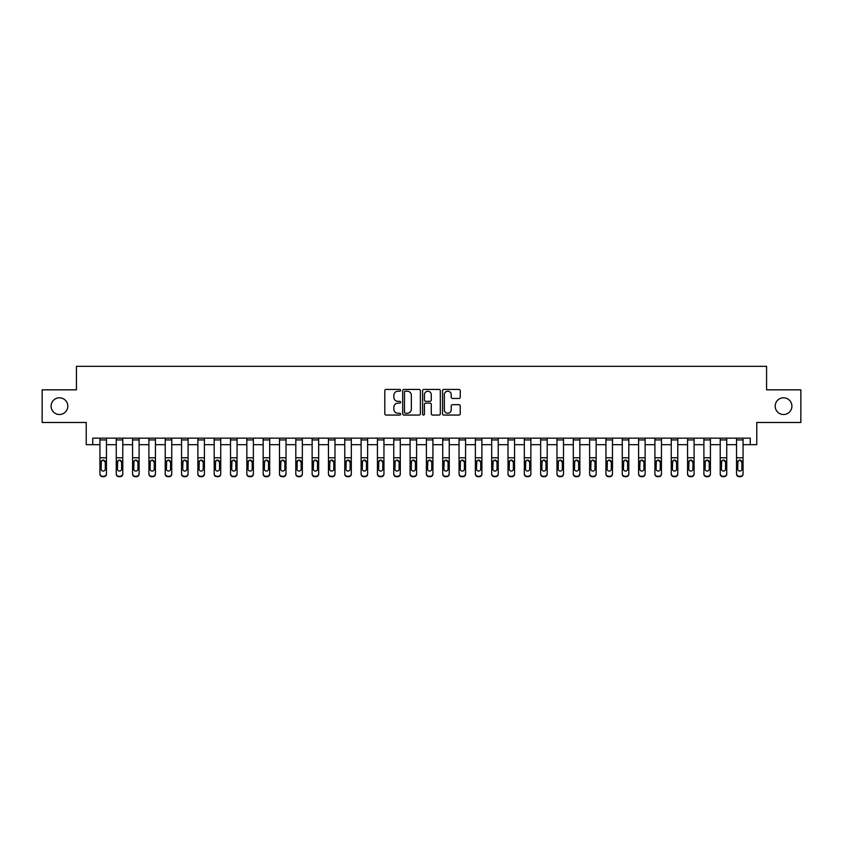<?xml version="1.0" encoding="UTF-8"?>
<svg xmlns="http://www.w3.org/2000/svg" width="843" height="843" viewBox="0 0 843 843"><rect width="100%" height="100%" fill="white"/><g stroke="black" fill="none" stroke-linecap="round" stroke-linejoin="round"><path stroke-width="1.26" d="M400.604 390.32A0.896 0.896 0 0 0 399.708 389.424L386.094 389.424A1.286 1.286 0 0 0 384.808 390.699L384.808 413.776A1.286 1.286 0 0 0 386.094 415.062L399.708 415.062A0.896 0.896 0 0 0 400.604 414.155A0.896 0.896 0 0 0 399.708 413.26L397.949 413.26A4.099 4.099 0 0 1 393.85 409.161L393.85 407.243A4.099 4.099 0 0 1 397.949 403.133L399.708 403.133A0.896 0.896 0 0 0 400.604 402.237A0.896 0.896 0 0 0 399.708 401.342L397.949 401.342A4.099 4.099 0 0 1 393.85 397.243L393.85 395.314A4.099 4.099 0 0 1 397.949 391.215L399.708 391.215A0.896 0.896 0 0 0 400.604 390.32M775.191 406.157A8.356 8.356 0 0 0 783.547 414.514A8.356 8.356 0 0 0 791.904 406.157A8.356 8.356 0 0 0 783.547 397.801A8.356 8.356 0 0 0 775.191 406.157M51.096 406.157A8.356 8.356 0 0 0 59.453 414.514A8.356 8.356 0 0 0 67.809 406.157A8.356 8.356 0 0 0 59.453 397.801A8.356 8.356 0 0 0 51.096 406.157M458.961 398.454A1.286 1.286 0 0 0 460.246 397.179L460.246 390.699A1.286 1.286 0 0 0 458.961 389.424L443.839 389.424A1.286 1.286 0 0 0 442.554 390.699L442.554 413.776A1.286 1.286 0 0 0 443.839 415.062L458.961 415.062A1.286 1.286 0 0 0 460.246 413.776L460.246 405.957A1.286 1.286 0 0 0 458.961 404.672L452.491 404.672A1.286 1.286 0 0 0 451.205 405.957L451.205 409.835A3.425 3.425 0 0 1 447.781 413.26A3.425 3.425 0 0 1 444.345 409.835L444.345 394.64A3.425 3.425 0 0 1 447.781 391.215A3.425 3.425 0 0 1 451.205 394.64L451.205 397.179A1.286 1.286 0 0 0 452.491 398.454L458.961 398.454M92.751 444.683L92.751 438.149L750.249 438.149L750.249 444.683L756.782 444.683L756.782 422.48L800.85 422.48L800.85 389.835L766.572 389.835L766.572 366.326L76.428 366.326L76.428 389.835L42.15 389.835L42.15 422.48L86.218 422.48L86.218 444.683L99.938 444.683M420.383 390.699A1.286 1.286 0 0 0 419.097 389.424L403.976 389.424A1.286 1.286 0 0 0 402.691 390.699L402.691 413.776A1.286 1.286 0 0 0 403.976 415.062L419.097 415.062A1.286 1.286 0 0 0 420.383 413.776L420.383 390.699M423.903 389.424L439.024 389.424A1.286 1.286 0 0 1 440.309 390.699L440.309 413.776A1.286 1.286 0 0 1 439.024 415.062L432.554 415.062A1.286 1.286 0 0 1 431.279 413.776L431.279 404.419A1.286 1.286 0 0 0 429.993 403.133L425.694 403.133A1.286 1.286 0 0 0 424.419 404.419L424.419 414.155A0.896 0.896 0 0 1 423.523 415.062A0.896 0.896 0 0 1 422.617 414.155L422.617 390.699A1.286 1.286 0 0 1 423.903 389.424M106.46 444.683L116.26 444.683M122.783 444.683L132.583 444.683M139.106 444.683L148.905 444.683M155.428 444.683L165.228 444.683M171.751 444.683L181.551 444.683M188.084 444.683L197.873 444.683M204.406 444.683L214.196 444.683M220.729 444.683L230.518 444.683M237.052 444.683L246.841 444.683M253.374 444.683L263.164 444.683M269.697 444.683L279.486 444.683M286.019 444.683L295.809 444.683M302.342 444.683L312.131 444.683M318.665 444.683L328.454 444.683M334.987 444.683L344.776 444.683M351.31 444.683L361.11 444.683M367.632 444.683L377.432 444.683M383.955 444.683L393.755 444.683M400.277 444.683L410.077 444.683M416.6 444.683L426.4 444.683M432.923 444.683L442.723 444.683M449.245 444.683L459.045 444.683M465.568 444.683L475.368 444.683M481.89 444.683L491.69 444.683M498.224 444.683L508.013 444.683M514.546 444.683L524.335 444.683M530.869 444.683L540.658 444.683M547.191 444.683L556.981 444.683M563.514 444.683L573.303 444.683M579.836 444.683L589.626 444.683M596.159 444.683L605.948 444.683M612.482 444.683L622.271 444.683M628.804 444.683L638.594 444.683M645.127 444.683L654.916 444.683M661.449 444.683L671.249 444.683M677.772 444.683L687.572 444.683M694.095 444.683L703.894 444.683M710.417 444.683L720.217 444.683M726.74 444.683L736.54 444.683M743.062 444.683L750.249 444.683M405.378 391.215A0.896 0.896 0 0 0 404.482 392.111L404.482 412.364A0.896 0.896 0 0 0 405.378 413.26L407.243 413.26A4.099 4.099 0 0 0 411.342 409.161L411.342 395.314A4.099 4.099 0 0 0 407.243 391.215L405.378 391.215M431.279 394.703A3.425 3.425 0 0 0 427.844 391.278A3.425 3.425 0 0 0 424.419 394.703L424.419 400.056A1.286 1.286 0 0 0 425.694 401.342L429.993 401.342A1.286 1.286 0 0 0 431.279 400.056L431.279 394.703M99.938 461.574L99.938 473.671A2.613 2.592 0 0 0 102.54 476.263L103.847 476.263A2.613 2.592 0 0 0 106.46 473.671L106.46 474.082A2.613 2.592 180 0 1 103.847 476.674L103.847 476.263M105.291 469.003L105.291 462.133L105.291 469.003A2.086 2.076 180 0 1 103.194 471.079A2.086 2.076 180 0 0 105.291 469.003M101.107 469.414L101.107 469.003A2.086 2.076 180 0 0 103.194 471.079M102.108 460.341L101.107 461.964M104.29 460.341L103.194 460.025L105.291 462.133M106.46 438.149L106.46 474.082M99.938 438.149L99.938 474.082A2.613 2.592 180 0 0 102.54 476.674L103.847 476.674M99.938 461.163L101.339 461.163L101.107 469.003M101.339 461.163L103.194 460.025M116.26 461.574L116.26 473.671A2.613 2.592 0 0 0 118.874 476.263L120.17 476.263A2.613 2.592 0 0 0 122.783 473.671L122.783 474.082A2.613 2.592 180 0 1 120.17 476.674L120.17 476.263M121.613 469.003L121.613 462.133L121.613 469.003A2.086 2.076 180 0 1 119.527 471.079A2.086 2.076 180 0 0 121.613 469.003M117.43 469.414L117.43 469.003A2.086 2.076 180 0 0 119.527 471.079M118.431 460.341L117.43 461.964M120.612 460.341L119.527 460.025L121.613 462.133M132.583 461.574L132.583 473.671A2.613 2.592 0 0 0 135.196 476.263L136.503 476.263A2.613 2.592 0 0 0 139.106 473.671L139.106 474.082A2.613 2.592 180 0 1 136.503 476.674L136.503 476.263M137.936 469.003L137.936 462.133L137.936 469.003A2.086 2.076 180 0 1 135.849 471.079A2.086 2.076 180 0 0 137.936 469.003M133.752 469.414L133.752 469.003A2.086 2.076 180 0 0 135.849 471.079M134.754 460.341L133.752 461.964M136.935 460.341L135.849 460.025L137.936 462.133M148.905 461.574L148.905 473.671A2.613 2.592 0 0 0 151.519 476.263L152.825 476.263A2.613 2.592 0 0 0 155.428 473.671L155.428 474.082A2.613 2.592 180 0 1 152.825 476.674L152.825 476.263M154.258 469.003L154.258 462.133L154.258 469.003A2.086 2.076 180 0 1 152.172 471.079A2.086 2.076 180 0 0 154.258 469.003M150.075 469.414L150.075 469.003A2.086 2.076 180 0 0 152.172 471.079M151.076 460.341L150.075 461.964M153.257 460.341L152.172 460.025L154.258 462.133M122.783 438.149L122.783 474.082M116.26 438.149L116.26 474.082A2.613 2.592 180 0 0 118.874 476.674L120.17 476.674M116.26 461.163L117.662 461.163L117.43 469.003M117.662 461.163L119.527 460.025M139.106 438.149L139.106 474.082M132.583 438.149L132.583 474.082A2.613 2.592 180 0 0 135.196 476.674L136.503 476.674M132.583 461.163L133.984 461.163L133.752 469.003M133.984 461.163L135.849 460.025M155.428 438.149L155.428 474.082M148.905 438.149L148.905 474.082A2.613 2.592 180 0 0 151.519 476.674L152.825 476.674M148.905 461.163L150.307 461.163L150.075 469.003M150.307 461.163L152.172 460.025M165.228 461.574L165.228 473.671A2.613 2.592 0 0 0 167.841 476.263L169.148 476.263A2.613 2.592 0 0 0 171.751 473.671L171.751 474.082A2.613 2.592 180 0 1 169.148 476.674L169.148 476.263M170.581 469.003L170.581 462.133L170.581 469.003A2.086 2.076 180 0 1 168.495 471.079A2.086 2.076 180 0 0 170.581 469.003M166.398 469.414L166.398 469.003A2.086 2.076 180 0 0 168.495 471.079M167.399 460.341L166.398 461.964M169.58 460.341L168.495 460.025L170.581 462.133M171.751 438.149L171.751 474.082M165.228 438.149L165.228 474.082A2.613 2.592 180 0 0 167.841 476.674L169.148 476.674M165.228 461.163L166.629 461.163L166.398 469.003M166.629 461.163L168.495 460.025M181.551 461.574L181.551 473.671A2.613 2.592 0 0 0 184.164 476.263L185.471 476.263A2.613 2.592 0 0 0 188.084 473.671L188.084 474.082A2.613 2.592 180 0 1 185.471 476.674L185.471 476.263M186.904 469.003L186.904 462.133L186.904 469.003A2.086 2.076 180 0 1 184.817 471.079A2.086 2.076 180 0 0 186.904 469.003M182.72 469.414L182.72 469.003A2.086 2.076 180 0 0 184.817 471.079M183.721 460.341L182.72 461.964M185.903 460.341L184.817 460.025L186.904 462.133M188.084 438.149L188.084 474.082M181.551 438.149L181.551 474.082A2.613 2.592 180 0 0 184.164 476.674L185.471 476.674M181.551 461.163L182.952 461.163L182.72 469.003M182.952 461.163L184.817 460.025M197.873 461.574L197.873 473.671A2.613 2.592 0 0 0 200.486 476.263L201.793 476.263A2.613 2.592 0 0 0 204.406 473.671L204.406 474.082A2.613 2.592 180 0 1 201.793 476.674L201.793 476.263M203.226 469.003L203.226 462.133L203.226 469.003A2.086 2.076 180 0 1 201.14 471.079A2.086 2.076 180 0 0 203.226 469.003M199.053 469.414L199.053 469.003A2.086 2.076 180 0 0 201.14 471.079M200.044 460.341L199.053 461.964M202.225 460.341L201.14 460.025L203.226 462.133M204.406 438.149L204.406 474.082M197.873 438.149L197.873 474.082A2.613 2.592 180 0 0 200.486 476.674L201.793 476.674M197.873 461.163L199.275 461.163L199.053 469.003M199.275 461.163L201.14 460.025M214.196 461.574L214.196 473.671A2.613 2.592 0 0 0 216.809 476.263L218.116 476.263A2.613 2.592 0 0 0 220.729 473.671L220.729 474.082A2.613 2.592 180 0 1 218.116 476.674L218.116 476.263M219.549 469.003L219.549 462.133L219.549 469.003A2.086 2.076 180 0 1 217.462 471.079A2.086 2.076 180 0 0 219.549 469.003M215.376 469.414L215.376 469.003A2.086 2.076 180 0 0 217.462 471.079M216.366 460.341L215.376 461.964M218.548 460.341L217.462 460.025L219.549 462.133M220.729 438.149L220.729 474.082M214.196 438.149L214.196 474.082A2.613 2.592 180 0 0 216.809 476.674L218.116 476.674M214.196 461.163L215.608 461.163L215.376 469.003M215.608 461.163L217.462 460.025M230.518 461.574L230.518 473.671A2.613 2.592 0 0 0 233.132 476.263L234.438 476.263A2.613 2.592 0 0 0 237.052 473.671L237.052 474.082A2.613 2.592 180 0 1 234.438 476.674L234.438 476.263M235.871 469.003L235.871 462.133L235.871 469.003A2.086 2.076 180 0 1 233.785 471.079A2.086 2.076 180 0 0 235.871 469.003M231.699 469.414L231.699 469.003A2.086 2.076 180 0 0 233.785 471.079M232.689 460.341L231.699 461.964M234.87 460.341L233.785 460.025L235.871 462.133M237.052 438.149L237.052 474.082M230.518 438.149L230.518 474.082A2.613 2.592 180 0 0 233.132 476.674L234.438 476.674M230.518 461.163L231.93 461.163L231.699 469.003M231.93 461.163L233.785 460.025M246.841 461.574L246.841 473.671A2.613 2.592 0 0 0 249.454 476.263L250.761 476.263A2.613 2.592 0 0 0 253.374 473.671L253.374 474.082A2.613 2.592 180 0 1 250.761 476.674L250.761 476.263M252.194 469.003L252.194 462.133L252.194 469.003A2.086 2.076 180 0 1 250.108 471.079A2.086 2.076 180 0 0 252.194 469.003M248.021 469.414L248.021 469.003A2.086 2.076 180 0 0 250.108 471.079M249.012 460.341L248.021 461.964M251.193 460.341L250.108 460.025L252.194 462.133M253.374 438.149L253.374 474.082M246.841 438.149L246.841 474.082A2.613 2.592 180 0 0 249.454 476.674L250.761 476.674M246.841 461.163L248.253 461.163L248.021 469.003M248.253 461.163L250.108 460.025M263.164 461.574L263.164 473.671A2.613 2.592 0 0 0 265.777 476.263L267.083 476.263A2.613 2.592 0 0 0 269.697 473.671L269.697 474.082A2.613 2.592 180 0 1 267.083 476.674L267.083 476.263M268.517 469.003L268.517 462.133L268.517 469.003A2.086 2.076 180 0 1 266.43 471.079A2.086 2.076 180 0 0 268.517 469.003M264.344 469.414L264.344 469.003A2.086 2.076 180 0 0 266.43 471.079M265.345 460.341L264.344 461.964M267.516 460.341L266.43 460.025L268.517 462.133M269.697 438.149L269.697 474.082M263.164 438.149L263.164 474.082A2.613 2.592 180 0 0 265.777 476.674L267.083 476.674M263.164 461.163L264.576 461.163L264.344 469.003M264.576 461.163L266.43 460.025M279.486 461.574L279.486 473.671A2.613 2.592 0 0 0 282.099 476.263L283.406 476.263A2.613 2.592 0 0 0 286.019 473.671L286.019 474.082A2.613 2.592 180 0 1 283.406 476.674L283.406 476.263M284.839 469.003L284.839 462.133L284.839 469.003A2.086 2.076 180 0 1 282.753 471.079A2.086 2.076 180 0 0 284.839 469.003M280.666 469.414L280.666 469.003A2.086 2.076 180 0 0 282.753 471.079M281.667 460.341L280.666 461.964M283.849 460.341L282.753 460.025L284.839 462.133M286.019 438.149L286.019 474.082M279.486 438.149L279.486 474.082A2.613 2.592 180 0 0 282.099 476.674L283.406 476.674M279.486 461.163L280.898 461.163L280.666 469.003M280.898 461.163L282.753 460.025M295.809 461.574L295.809 473.671A2.613 2.592 0 0 0 298.422 476.263L299.729 476.263A2.613 2.592 0 0 0 302.342 473.671L302.342 474.082A2.613 2.592 180 0 1 299.729 476.674L299.729 476.263M301.162 469.003L301.162 462.133L301.162 469.003A2.086 2.076 180 0 1 299.075 471.079A2.086 2.076 180 0 0 301.162 469.003M296.989 469.414L296.989 469.003A2.086 2.076 180 0 0 299.075 471.079M297.99 460.341L296.989 461.964M300.171 460.341L299.075 460.025L301.162 462.133M302.342 438.149L302.342 474.082M295.809 438.149L295.809 474.082A2.613 2.592 180 0 0 298.422 476.674L299.729 476.674M295.809 461.163L297.221 461.163L296.989 469.003M297.221 461.163L299.075 460.025M312.131 461.574L312.131 473.671A2.613 2.592 0 0 0 314.745 476.263L316.051 476.263A2.613 2.592 0 0 0 318.665 473.671L318.665 474.082A2.613 2.592 180 0 1 316.051 476.674L316.051 476.263M317.484 469.003L317.484 462.133L317.484 469.003A2.086 2.076 180 0 1 315.398 471.079A2.086 2.076 180 0 0 317.484 469.003M313.311 469.414L313.311 469.003A2.086 2.076 180 0 0 315.398 471.079M314.313 460.341L313.311 461.964M316.494 460.341L315.398 460.025L317.484 462.133M318.665 438.149L318.665 474.082M312.131 438.149L312.131 474.082A2.613 2.592 180 0 0 314.745 476.674L316.051 476.674M312.131 461.163L313.543 461.163L313.311 469.003M313.543 461.163L315.398 460.025M328.454 461.574L328.454 473.671A2.613 2.592 0 0 0 331.067 476.263L332.374 476.263A2.613 2.592 0 0 0 334.987 473.671L334.987 474.082A2.613 2.592 180 0 1 332.374 476.674L332.374 476.263M333.807 469.003L333.807 462.133L333.807 469.003A2.086 2.076 180 0 1 331.721 471.079A2.086 2.076 180 0 0 333.807 469.003M329.634 469.414L329.634 469.003A2.086 2.076 180 0 0 331.721 471.079M330.635 460.341L329.634 461.964M332.816 460.341L331.721 460.025L333.807 462.133M334.987 438.149L334.987 474.082M328.454 438.149L328.454 474.082A2.613 2.592 180 0 0 331.067 476.674L332.374 476.674M328.454 461.163L329.866 461.163L329.634 469.003M329.866 461.163L331.721 460.025M344.776 461.574L344.776 473.671A2.613 2.592 0 0 0 347.39 476.263L348.696 476.263A2.613 2.592 0 0 0 351.31 473.671L351.31 474.082A2.613 2.592 180 0 1 348.696 476.674L348.696 476.263M350.14 469.003L350.14 462.133L350.14 469.003A2.086 2.076 180 0 1 348.043 471.079A2.086 2.076 180 0 0 350.14 469.003M345.957 469.414L345.957 469.003A2.086 2.076 180 0 0 348.043 471.079M346.958 460.341L345.957 461.964M349.139 460.341L348.043 460.025L350.14 462.133M351.31 438.149L351.31 474.082M344.776 438.149L344.776 474.082A2.613 2.592 180 0 0 347.39 476.674L348.696 476.674M344.776 461.163L346.188 461.163L345.957 469.003M346.188 461.163L348.043 460.025M361.11 461.574L361.11 473.671A2.613 2.592 0 0 0 363.712 476.263L365.019 476.263A2.613 2.592 0 0 0 367.632 473.671L367.632 474.082A2.613 2.592 180 0 1 365.019 476.674L365.019 476.263M366.463 469.003L366.463 462.133L366.463 469.003A2.086 2.076 180 0 1 364.366 471.079A2.086 2.076 180 0 0 366.463 469.003M362.279 469.414L362.279 469.003A2.086 2.076 180 0 0 364.366 471.079M363.28 460.341L362.279 461.964M365.462 460.341L364.366 460.025L366.463 462.133M367.632 438.149L367.632 474.082M361.11 438.149L361.11 474.082A2.613 2.592 180 0 0 363.712 476.674L365.019 476.674M361.11 461.163L362.511 461.163L362.279 469.003M362.511 461.163L364.366 460.025M377.432 461.574L377.432 473.671A2.613 2.592 0 0 0 380.035 476.263L381.342 476.263A2.613 2.592 0 0 0 383.955 473.671L383.955 474.082A2.613 2.592 180 0 1 381.342 476.674L381.342 476.263M382.785 469.003L382.785 462.133L382.785 469.003A2.086 2.076 180 0 1 380.688 471.079A2.086 2.076 180 0 0 382.785 469.003M378.602 469.414L378.602 469.003A2.086 2.076 180 0 0 380.688 471.079M379.603 460.341L378.602 461.964M381.784 460.341L380.688 460.025L382.785 462.133M383.955 438.149L383.955 474.082M377.432 438.149L377.432 474.082A2.613 2.592 180 0 0 380.035 476.674L381.342 476.674M377.432 461.163L378.834 461.163L378.602 469.003M378.834 461.163L380.688 460.025M393.755 461.574L393.755 473.671A2.613 2.592 0 0 0 396.358 476.263L397.664 476.263A2.613 2.592 0 0 0 400.277 473.671L400.277 474.082A2.613 2.592 180 0 1 397.664 476.674L397.664 476.263M399.108 469.003L399.108 462.133L399.108 469.003A2.086 2.076 180 0 1 397.011 471.079A2.086 2.076 180 0 0 399.108 469.003M394.924 469.414L394.924 469.003A2.086 2.076 180 0 0 397.011 471.079M395.925 460.341L394.924 461.964M398.107 460.341L397.011 460.025L399.108 462.133M400.277 438.149L400.277 474.082M393.755 438.149L393.755 474.082A2.613 2.592 180 0 0 396.358 476.674L397.664 476.674M393.755 461.163L395.156 461.163L394.924 469.003M395.156 461.163L397.011 460.025M410.077 461.574L410.077 473.671A2.613 2.592 0 0 0 412.691 476.263L413.987 476.263A2.613 2.592 0 0 0 416.6 473.671L416.6 474.082A2.613 2.592 180 0 1 413.987 476.674L413.987 476.263M415.43 469.003L415.43 462.133L415.43 469.003A2.086 2.076 180 0 1 413.333 471.079A2.086 2.076 180 0 0 415.43 469.003M411.247 469.414L411.247 469.003A2.086 2.076 180 0 0 413.333 471.079M412.248 460.341L411.247 461.964M414.429 460.341L413.333 460.025L415.43 462.133M416.6 438.149L416.6 474.082M410.077 438.149L410.077 474.082A2.613 2.592 180 0 0 412.691 476.674L413.987 476.674M410.077 461.163L411.479 461.163L411.247 469.003M411.479 461.163L413.333 460.025M426.4 461.574L426.4 473.671A2.613 2.592 0 0 0 429.013 476.263L430.309 476.263A2.613 2.592 0 0 0 432.923 473.671L432.923 474.082A2.613 2.592 180 0 1 430.309 476.674L430.309 476.263M431.753 469.003L431.753 462.133L431.753 469.003A2.086 2.076 180 0 1 429.667 471.079A2.086 2.076 180 0 0 431.753 469.003M427.57 469.414L427.57 469.003A2.086 2.076 180 0 0 429.667 471.079M428.571 460.341L427.57 461.964M430.752 460.341L429.667 460.025L431.753 462.133M432.923 438.149L432.923 474.082M426.4 438.149L426.4 474.082A2.613 2.592 180 0 0 429.013 476.674L430.309 476.674M426.4 461.163L427.801 461.163L427.57 469.003M427.801 461.163L429.667 460.025M442.723 461.574L442.723 473.671A2.613 2.592 0 0 0 445.336 476.263L446.642 476.263A2.613 2.592 0 0 0 449.245 473.671L449.245 474.082A2.613 2.592 180 0 1 446.642 476.674L446.642 476.263M448.076 469.003L448.076 462.133L448.076 469.003A2.086 2.076 180 0 1 445.989 471.079A2.086 2.076 180 0 0 448.076 469.003M443.892 469.414L443.892 469.003A2.086 2.076 180 0 0 445.989 471.079M444.893 460.341L443.892 461.964M447.075 460.341L445.989 460.025L448.076 462.133M449.245 438.149L449.245 474.082M442.723 438.149L442.723 474.082A2.613 2.592 180 0 0 445.336 476.674L446.642 476.674M442.723 461.163L444.124 461.163L443.892 469.003M444.124 461.163L445.989 460.025M459.045 461.574L459.045 473.671A2.613 2.592 0 0 0 461.658 476.263L462.965 476.263A2.613 2.592 0 0 0 465.568 473.671L465.568 474.082A2.613 2.592 180 0 1 462.965 476.674L462.965 476.263M464.398 469.003L464.398 462.133L464.398 469.003A2.086 2.076 180 0 1 462.312 471.079A2.086 2.076 180 0 0 464.398 469.003M460.215 469.414L460.215 469.003A2.086 2.076 180 0 0 462.312 471.079M461.216 460.341L460.215 461.964M463.397 460.341L462.312 460.025L464.398 462.133M465.568 438.149L465.568 474.082M459.045 438.149L459.045 474.082A2.613 2.592 180 0 0 461.658 476.674L462.965 476.674M459.045 461.163L460.447 461.163L460.215 469.003M460.447 461.163L462.312 460.025M475.368 461.574L475.368 473.671A2.613 2.592 0 0 0 477.981 476.263L479.288 476.263A2.613 2.592 0 0 0 481.89 473.671L481.89 474.082A2.613 2.592 180 0 1 479.288 476.674L479.288 476.263M480.721 469.003L480.721 462.133L480.721 469.003A2.086 2.076 180 0 1 478.634 471.079A2.086 2.076 180 0 0 480.721 469.003M476.537 469.414L476.537 469.003A2.086 2.076 180 0 0 478.634 471.079M477.538 460.341L476.537 461.964M479.72 460.341L478.634 460.025L480.721 462.133M481.89 438.149L481.89 474.082M475.368 438.149L475.368 474.082A2.613 2.592 180 0 0 477.981 476.674L479.288 476.674M475.368 461.163L476.769 461.163L476.537 469.003M476.769 461.163L478.634 460.025M491.69 461.574L491.69 473.671A2.613 2.592 0 0 0 494.304 476.263L495.61 476.263A2.613 2.592 0 0 0 498.224 473.671L498.224 474.082A2.613 2.592 180 0 1 495.61 476.674L495.61 476.263M497.043 469.003L497.043 462.133L497.043 469.003A2.086 2.076 180 0 1 494.957 471.079A2.086 2.076 180 0 0 497.043 469.003M492.86 469.414L492.86 469.003A2.086 2.076 180 0 0 494.957 471.079M493.861 460.341L492.86 461.964M496.042 460.341L494.957 460.025L497.043 462.133M498.224 438.149L498.224 474.082M491.69 438.149L491.69 474.082A2.613 2.592 180 0 0 494.304 476.674L495.61 476.674M491.69 461.163L493.092 461.163L492.86 469.003M493.092 461.163L494.957 460.025M508.013 461.574L508.013 473.671A2.613 2.592 0 0 0 510.626 476.263L511.933 476.263A2.613 2.592 0 0 0 514.546 473.671L514.546 474.082A2.613 2.592 180 0 1 511.933 476.674L511.933 476.263M513.366 469.003L513.366 462.133L513.366 469.003A2.086 2.076 180 0 1 511.279 471.079A2.086 2.076 180 0 0 513.366 469.003M509.193 469.414L509.193 469.003A2.086 2.076 180 0 0 511.279 471.079M510.184 460.341L509.193 461.964M512.365 460.341L511.279 460.025L513.366 462.133M514.546 438.149L514.546 474.082M508.013 438.149L508.013 474.082A2.613 2.592 180 0 0 510.626 476.674L511.933 476.674M508.013 461.163L509.414 461.163L509.193 469.003M509.414 461.163L511.279 460.025M524.335 461.574L524.335 473.671A2.613 2.592 0 0 0 526.949 476.263L528.255 476.263A2.613 2.592 0 0 0 530.869 473.671L530.869 474.082A2.613 2.592 180 0 1 528.255 476.674L528.255 476.263M529.689 469.003L529.689 462.133L529.689 469.003A2.086 2.076 180 0 1 527.602 471.079A2.086 2.076 180 0 0 529.689 469.003M525.516 469.414L525.516 469.003A2.086 2.076 180 0 0 527.602 471.079M526.506 460.341L525.516 461.964M528.687 460.341L527.602 460.025L529.689 462.133M530.869 438.149L530.869 474.082M524.335 438.149L524.335 474.082A2.613 2.592 180 0 0 526.949 476.674L528.255 476.674M524.335 461.163L525.747 461.163L525.516 469.003M525.747 461.163L527.602 460.025M540.658 461.574L540.658 473.671A2.613 2.592 0 0 0 543.271 476.263L544.578 476.263A2.613 2.592 0 0 0 547.191 473.671L547.191 474.082A2.613 2.592 180 0 1 544.578 476.674L544.578 476.263M546.011 469.003L546.011 462.133L546.011 469.003A2.086 2.076 180 0 1 543.925 471.079A2.086 2.076 180 0 0 546.011 469.003M541.838 469.414L541.838 469.003A2.086 2.076 180 0 0 543.925 471.079M542.829 460.341L541.838 461.964M545.01 460.341L543.925 460.025L546.011 462.133M547.191 438.149L547.191 474.082M540.658 438.149L540.658 474.082A2.613 2.592 180 0 0 543.271 476.674L544.578 476.674M540.658 461.163L542.07 461.163L541.838 469.003M542.07 461.163L543.925 460.025M556.981 461.574L556.981 473.671A2.613 2.592 0 0 0 559.594 476.263L560.901 476.263A2.613 2.592 0 0 0 563.514 473.671L563.514 474.082A2.613 2.592 180 0 1 560.901 476.674L560.901 476.263M562.334 469.003L562.334 462.133L562.334 469.003A2.086 2.076 180 0 1 560.247 471.079A2.086 2.076 180 0 0 562.334 469.003M558.161 469.414L558.161 469.003A2.086 2.076 180 0 0 560.247 471.079M559.151 460.341L558.161 461.964M561.333 460.341L560.247 460.025L562.334 462.133M563.514 438.149L563.514 474.082M556.981 438.149L556.981 474.082A2.613 2.592 180 0 0 559.594 476.674L560.901 476.674M556.981 461.163L558.393 461.163L558.161 469.003M558.393 461.163L560.247 460.025M573.303 461.574L573.303 473.671A2.613 2.592 0 0 0 575.917 476.263L577.223 476.263A2.613 2.592 0 0 0 579.836 473.671L579.836 474.082A2.613 2.592 180 0 1 577.223 476.674L577.223 476.263M578.656 469.003L578.656 462.133L578.656 469.003A2.086 2.076 180 0 1 576.57 471.079A2.086 2.076 180 0 0 578.656 469.003M574.483 469.414L574.483 469.003A2.086 2.076 180 0 0 576.57 471.079M575.484 460.341L574.483 461.964M577.655 460.341L576.57 460.025L578.656 462.133M579.836 438.149L579.836 474.082M573.303 438.149L573.303 474.082A2.613 2.592 180 0 0 575.917 476.674L577.223 476.674M573.303 461.163L574.715 461.163L574.483 469.003M574.715 461.163L576.57 460.025M589.626 461.574L589.626 473.671A2.613 2.592 0 0 0 592.239 476.263L593.546 476.263A2.613 2.592 0 0 0 596.159 473.671L596.159 474.082A2.613 2.592 180 0 1 593.546 476.674L593.546 476.263M594.979 469.003L594.979 462.133L594.979 469.003A2.086 2.076 180 0 1 592.892 471.079A2.086 2.076 180 0 0 594.979 469.003M590.806 469.414L590.806 469.003A2.086 2.076 180 0 0 592.892 471.079M591.807 460.341L590.806 461.964M593.988 460.341L592.892 460.025L594.979 462.133M596.159 438.149L596.159 474.082M589.626 438.149L589.626 474.082A2.613 2.592 180 0 0 592.239 476.674L593.546 476.674M589.626 461.163L591.038 461.163L590.806 469.003M591.038 461.163L592.892 460.025M605.948 461.574L605.948 473.671A2.613 2.592 0 0 0 608.562 476.263L609.868 476.263A2.613 2.592 0 0 0 612.482 473.671L612.482 474.082A2.613 2.592 180 0 1 609.868 476.674L609.868 476.263M611.301 469.003L611.301 462.133L611.301 469.003A2.086 2.076 180 0 1 609.215 471.079A2.086 2.076 180 0 0 611.301 469.003M607.129 469.414L607.129 469.003A2.086 2.076 180 0 0 609.215 471.079M608.13 460.341L607.129 461.964M610.311 460.341L609.215 460.025L611.301 462.133M612.482 438.149L612.482 474.082M605.948 438.149L605.948 474.082A2.613 2.592 180 0 0 608.562 476.674L609.868 476.674M605.948 461.163L607.36 461.163L607.129 469.003M607.36 461.163L609.215 460.025M622.271 461.574L622.271 473.671A2.613 2.592 0 0 0 624.884 476.263L626.191 476.263A2.613 2.592 0 0 0 628.804 473.671L628.804 474.082A2.613 2.592 180 0 1 626.191 476.674L626.191 476.263M627.624 469.003L627.624 462.133L627.624 469.003A2.086 2.076 180 0 1 625.538 471.079A2.086 2.076 180 0 0 627.624 469.003M623.451 469.414L623.451 469.003A2.086 2.076 180 0 0 625.538 471.079M624.452 460.341L623.451 461.964M626.634 460.341L625.538 460.025L627.624 462.133M628.804 438.149L628.804 474.082M622.271 438.149L622.271 474.082A2.613 2.592 180 0 0 624.884 476.674L626.191 476.674M622.271 461.163L623.683 461.163L623.451 469.003M623.683 461.163L625.538 460.025M638.594 461.574L638.594 473.671A2.613 2.592 0 0 0 641.207 476.263L642.514 476.263A2.613 2.592 0 0 0 645.127 473.671L645.127 474.082A2.613 2.592 180 0 1 642.514 476.674L642.514 476.263M643.947 469.003L643.947 462.133L643.947 469.003A2.086 2.076 180 0 1 641.86 471.079A2.086 2.076 180 0 0 643.947 469.003M639.774 469.414L639.774 469.003A2.086 2.076 180 0 0 641.86 471.079M640.775 460.341L639.774 461.964M642.956 460.341L641.86 460.025L643.947 462.133M645.127 438.149L645.127 474.082M638.594 438.149L638.594 474.082A2.613 2.592 180 0 0 641.207 476.674L642.514 476.674M638.594 461.163L640.006 461.163L639.774 469.003M640.006 461.163L641.86 460.025M654.916 461.574L654.916 473.671A2.613 2.592 0 0 0 657.529 476.263L658.836 476.263A2.613 2.592 0 0 0 661.449 473.671L661.449 474.082A2.613 2.592 180 0 1 658.836 476.674L658.836 476.263M660.28 469.003L660.28 462.133L660.28 469.003A2.086 2.076 180 0 1 658.183 471.079A2.086 2.076 180 0 0 660.28 469.003M656.096 469.414L656.096 469.003A2.086 2.076 180 0 0 658.183 471.079M657.097 460.341L656.096 461.964M659.279 460.341L658.183 460.025L660.28 462.133M661.449 438.149L661.449 474.082M654.916 438.149L654.916 474.082A2.613 2.592 180 0 0 657.529 476.674L658.836 476.674M654.916 461.163L656.328 461.163L656.096 469.003M656.328 461.163L658.183 460.025M671.249 461.574L671.249 473.671A2.613 2.592 0 0 0 673.852 476.263L675.159 476.263A2.613 2.592 0 0 0 677.772 473.671L677.772 474.082A2.613 2.592 180 0 1 675.159 476.674L675.159 476.263M676.602 469.003L676.602 462.133L676.602 469.003A2.086 2.076 180 0 1 674.505 471.079A2.086 2.076 180 0 0 676.602 469.003M672.419 469.414L672.419 469.003A2.086 2.076 180 0 0 674.505 471.079M673.42 460.341L672.419 461.964M675.601 460.341L674.505 460.025L676.602 462.133M677.772 438.149L677.772 474.082M671.249 438.149L671.249 474.082A2.613 2.592 180 0 0 673.852 476.674L675.159 476.674M671.249 461.163L672.651 461.163L672.419 469.003M672.651 461.163L674.505 460.025M687.572 461.574L687.572 473.671A2.613 2.592 0 0 0 690.175 476.263L691.481 476.263A2.613 2.592 0 0 0 694.095 473.671L694.095 474.082A2.613 2.592 180 0 1 691.481 476.674L691.481 476.263M692.925 469.003L692.925 462.133L692.925 469.003A2.086 2.076 180 0 1 690.828 471.079A2.086 2.076 180 0 0 692.925 469.003M688.742 469.414L688.742 469.003A2.086 2.076 180 0 0 690.828 471.079M689.743 460.341L688.742 461.964M691.924 460.341L690.828 460.025L692.925 462.133M694.095 438.149L694.095 474.082M687.572 438.149L687.572 474.082A2.613 2.592 180 0 0 690.175 476.674L691.481 476.674M687.572 461.163L688.973 461.163L688.742 469.003M688.973 461.163L690.828 460.025M703.894 461.574L703.894 473.671A2.613 2.592 0 0 0 706.497 476.263L707.804 476.263A2.613 2.592 0 0 0 710.417 473.671L710.417 474.082A2.613 2.592 180 0 1 707.804 476.674L707.804 476.263M709.248 469.003L709.248 462.133L709.248 469.003A2.086 2.076 180 0 1 707.151 471.079A2.086 2.076 180 0 0 709.248 469.003M705.064 469.414L705.064 469.003A2.086 2.076 180 0 0 707.151 471.079M706.065 460.341L705.064 461.964M708.246 460.341L707.151 460.025L709.248 462.133M710.417 438.149L710.417 474.082M703.894 438.149L703.894 474.082A2.613 2.592 180 0 0 706.497 476.674L707.804 476.674M703.894 461.163L705.296 461.163L705.064 469.003M705.296 461.163L707.151 460.025M720.217 461.574L720.217 473.671A2.613 2.592 0 0 0 722.83 476.263L724.126 476.263A2.613 2.592 0 0 0 726.74 473.671L726.74 474.082A2.613 2.592 180 0 1 724.126 476.674L724.126 476.263M725.57 469.003L725.57 462.133L725.57 469.003A2.086 2.076 180 0 1 723.473 471.079A2.086 2.076 180 0 0 725.57 469.003M721.387 469.414L721.387 469.003A2.086 2.076 180 0 0 723.473 471.079M722.388 460.341L721.387 461.964M724.569 460.341L723.473 460.025L725.57 462.133M726.74 438.149L726.74 474.082M720.217 438.149L720.217 474.082A2.613 2.592 180 0 0 722.83 476.674L724.126 476.674M720.217 461.163L721.619 461.163L721.387 469.003M721.619 461.163L723.473 460.025M736.54 461.574L736.54 473.671A2.613 2.592 0 0 0 739.153 476.263L740.46 476.263A2.613 2.592 0 0 0 743.062 473.671L743.062 474.082A2.613 2.592 180 0 1 740.46 476.674L740.46 476.263M741.893 469.003L741.893 462.133L741.893 469.003A2.086 2.076 180 0 1 739.806 471.079A2.086 2.076 180 0 0 741.893 469.003M737.709 469.414L737.709 469.003A2.086 2.076 180 0 0 739.806 471.079M738.71 460.341L737.709 461.964M740.892 460.341L739.806 460.025L741.893 462.133M743.062 438.149L743.062 474.082M736.54 438.149L736.54 474.082A2.613 2.592 180 0 0 739.153 476.674L740.46 476.674M736.54 461.163L737.941 461.163L737.709 469.003M737.941 461.163L739.806 460.025M105.059 461.163L106.46 461.163M99.938 457.791L106.46 457.791M99.938 439.941L106.46 439.941M121.381 461.163L122.783 461.163M116.26 457.791L122.783 457.791M116.26 439.941L122.783 439.941M137.704 461.163L139.106 461.163M132.583 457.791L139.106 457.791M132.583 439.941L139.106 439.941M154.027 461.163L155.428 461.163M148.905 457.791L155.428 457.791M148.905 439.941L155.428 439.941M170.349 461.163L171.751 461.163M165.228 457.791L171.751 457.791M165.228 439.941L171.751 439.941M186.672 461.163L188.084 461.163M181.551 457.791L188.084 457.791M181.551 439.941L188.084 439.941M202.994 461.163L204.406 461.163M197.873 457.791L204.406 457.791M197.873 439.941L204.406 439.941M219.317 461.163L220.729 461.163M214.196 457.791L220.729 457.791M214.196 439.941L220.729 439.941M235.64 461.163L237.052 461.163M230.518 457.791L237.052 457.791M230.518 439.941L237.052 439.941M251.962 461.163L253.374 461.163M246.841 457.791L253.374 457.791M246.841 439.941L253.374 439.941M268.285 461.163L269.697 461.163M263.164 457.791L269.697 457.791M263.164 439.941L269.697 439.941M284.607 461.163L286.019 461.163M279.486 457.791L286.019 457.791M279.486 439.941L286.019 439.941M300.93 461.163L302.342 461.163M295.809 457.791L302.342 457.791M295.809 439.941L302.342 439.941M317.253 461.163L318.665 461.163M312.131 457.791L318.665 457.791M312.131 439.941L318.665 439.941M333.586 461.163L334.987 461.163M328.454 457.791L334.987 457.791M328.454 439.941L334.987 439.941M349.908 461.163L351.31 461.163M344.776 457.791L351.31 457.791M344.776 439.941L351.31 439.941M366.231 461.163L367.632 461.163M361.11 457.791L367.632 457.791M361.11 439.941L367.632 439.941M382.553 461.163L383.955 461.163M377.432 457.791L383.955 457.791M377.432 439.941L383.955 439.941M398.876 461.163L400.277 461.163M393.755 457.791L400.277 457.791M393.755 439.941L400.277 439.941M415.199 461.163L416.6 461.163M410.077 457.791L416.6 457.791M410.077 439.941L416.6 439.941M431.521 461.163L432.923 461.163M426.4 457.791L432.923 457.791M426.4 439.941L432.923 439.941M447.844 461.163L449.245 461.163M442.723 457.791L449.245 457.791M442.723 439.941L449.245 439.941M464.166 461.163L465.568 461.163M459.045 457.791L465.568 457.791M459.045 439.941L465.568 439.941M480.489 461.163L481.89 461.163M475.368 457.791L481.89 457.791M475.368 439.941L481.89 439.941M496.812 461.163L498.224 461.163M491.69 457.791L498.224 457.791M491.69 439.941L498.224 439.941M513.134 461.163L514.546 461.163M508.013 457.791L514.546 457.791M508.013 439.941L514.546 439.941M529.457 461.163L530.869 461.163M524.335 457.791L530.869 457.791M524.335 439.941L530.869 439.941M545.779 461.163L547.191 461.163M540.658 457.791L547.191 457.791M540.658 439.941L547.191 439.941M562.102 461.163L563.514 461.163M556.981 457.791L563.514 457.791M556.981 439.941L563.514 439.941M578.424 461.163L579.836 461.163M573.303 457.791L579.836 457.791M573.303 439.941L579.836 439.941M594.747 461.163L596.159 461.163M589.626 457.791L596.159 457.791M589.626 439.941L596.159 439.941M611.07 461.163L612.482 461.163M605.948 457.791L612.482 457.791M605.948 439.941L612.482 439.941M627.392 461.163L628.804 461.163M622.271 457.791L628.804 457.791M622.271 439.941L628.804 439.941M643.725 461.163L645.127 461.163M638.594 457.791L645.127 457.791M638.594 439.941L645.127 439.941M660.048 461.163L661.449 461.163M654.916 457.791L661.449 457.791M654.916 439.941L661.449 439.941M676.371 461.163L677.772 461.163M671.249 457.791L677.772 457.791M671.249 439.941L677.772 439.941M692.693 461.163L694.095 461.163M687.572 457.791L694.095 457.791M687.572 439.941L694.095 439.941M709.016 461.163L710.417 461.163M703.894 457.791L710.417 457.791M703.894 439.941L710.417 439.941M725.338 461.163L726.74 461.163M720.217 457.791L726.74 457.791M720.217 439.941L726.74 439.941M741.661 461.163L743.062 461.163M736.54 457.791L743.062 457.791M736.54 439.941L743.062 439.941"/></g></svg>
